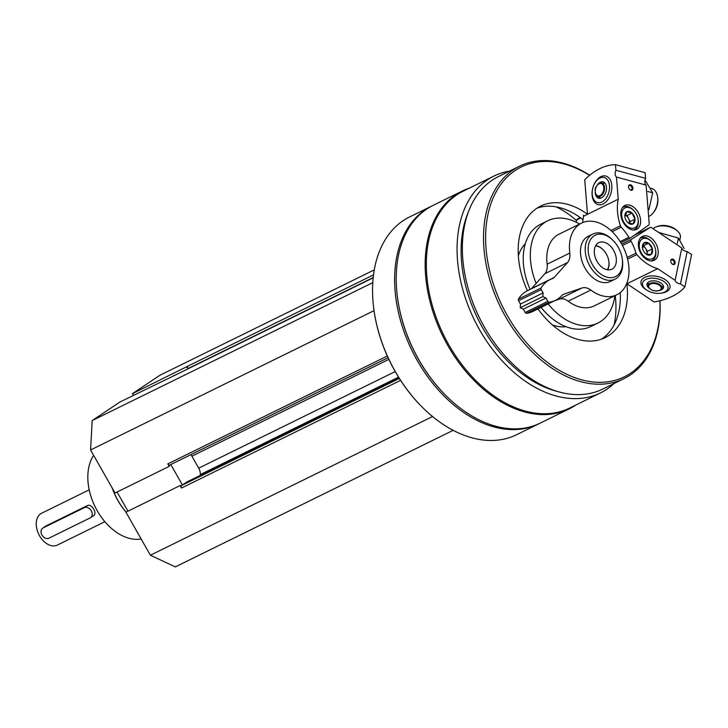 <?xml version="1.0" encoding="UTF-8"?>
<svg xmlns="http://www.w3.org/2000/svg" width="728" height="728" viewBox="0 0 728 728"><rect width="100%" height="100%" fill="white"/><g stroke="black" fill="none" stroke-linecap="round" stroke-linejoin="round"><path stroke-width="1.09" d="M174.201 375.612L119.965 401.993L92.174 420.566L90.581 449.968L115.033 493.011L169.224 466.375L169.779 465.019A2.075 1.392 63.8 0 0 169.888 464.974A2.075 1.392 63.8 0 0 169.988 464.919L388.079 357.721L169.888 464.974M374.283 269.879L160.124 375.148L132.332 393.721L133.897 395.14M187.023 481.909A2.075 1.392 63.8 0 0 186.905 481.954A2.075 1.392 63.8 0 0 186.796 482.018L181.663 485.458A2.075 1.392 63.8 0 0 181.481 485.612L180.107 485.549L125.926 512.175L150.377 555.227L175.302 566.903L453.153 430.33M117.072 492.01L127.964 511.174M373.528 274.884L188.124 366.02A2.075 1.392 63.8 0 0 187.824 368.277A2.075 1.392 63.8 0 0 187.988 368.586L188.088 368.778M509.527 171.126A120.803 80.99 63.8 0 0 493.921 176.076A120.803 80.99 63.8 0 0 474.52 320.22A120.803 80.99 63.8 0 0 600.491 392.902A120.803 80.99 63.8 0 0 606.743 389.298A120.803 80.99 63.8 0 0 613.959 383.565M493.921 176.076L463.181 191.182A120.803 80.99 63.8 0 0 443.789 335.326A120.803 80.99 63.8 0 0 569.76 408.017L600.491 392.902M432.414 205.742A121.321 81.336 63.8 0 0 431.622 206.124A121.321 81.336 63.8 0 0 412.148 350.878A121.321 81.336 63.8 0 0 538.656 423.878A121.321 81.336 63.8 0 0 539.439 423.487M431.622 206.124L409.555 216.971A121.321 81.336 63.8 0 0 374.183 311.62A121.321 81.336 63.8 0 0 420.047 404.914A121.321 81.336 63.8 0 0 516.589 434.725L538.656 423.878M374.183 311.62L374.265 312.139A120.138 80.544 63.8 0 0 419.674 404.531L420.047 404.914M469.132 188.261A121.321 81.336 63.8 0 0 462.162 191.109L433.196 205.342A121.321 81.336 63.8 0 0 397.834 299.991L397.907 300.518A120.138 80.544 63.8 0 0 443.325 392.911L443.689 393.293A121.321 81.336 63.8 0 0 540.231 423.105L569.196 408.863A121.321 81.336 63.8 0 0 575.475 405.241A121.321 81.336 63.8 0 0 575.702 405.087M397.834 299.991A121.321 81.336 63.8 0 0 443.689 393.293M462.162 191.109A121.321 81.336 63.8 0 0 442.688 335.863A121.321 81.336 63.8 0 0 569.196 408.863M468.65 211.284A115.406 77.368 63.8 0 0 477.768 318.618A115.406 77.368 63.8 0 0 557.193 391.4M589.716 175.23A118.364 79.352 63.8 0 0 519.619 166.157L498.471 176.558A118.364 79.352 63.8 0 0 479.47 317.79A118.364 79.352 63.8 0 0 602.893 389.007L624.051 378.606A118.364 79.352 63.8 0 0 630.175 375.075A118.364 79.352 63.8 0 0 659.996 300.746M519.619 166.157A118.364 79.352 63.8 0 0 500.618 307.389A118.364 79.352 63.8 0 0 624.051 378.606M589.543 175.366A116.88 78.36 63.8 0 0 488.652 266.384A116.88 78.36 63.8 0 0 630.43 373.309A116.88 78.36 63.8 0 0 659.914 300.773M640.513 232.205A116.88 78.36 63.8 0 0 639.985 231.213M527.418 290.736A73.237 49.104 -116.2 0 1 536.727 208.363A73.237 49.104 -116.2 0 1 540.513 206.17A73.237 49.104 -116.2 0 1 587.542 214.287M626.917 283.802A73.237 49.104 -116.2 0 1 608.917 335.435A73.237 49.104 -116.2 0 1 605.123 337.628A73.237 49.104 -116.2 0 1 537.965 308.927M536.154 283.42A56.957 38.193 -116.2 0 1 544.744 222.477A56.957 38.193 -116.2 0 1 547.693 220.784A56.957 38.193 -116.2 0 1 579.634 224.042M614.878 295.741A56.957 38.193 -116.2 0 1 600.891 321.321A56.957 38.193 -116.2 0 1 597.952 323.023A56.957 38.193 -116.2 0 1 548.157 303.922M547.693 220.784L540.604 224.269A56.957 38.193 63.8 0 0 530.13 289.398M541.059 307.407A56.957 38.193 63.8 0 0 590.854 326.508L597.952 323.023M601.474 339.157A73.237 49.104 63.8 0 0 601.819 338.93A73.237 49.104 63.8 0 0 620.256 292.592M583.001 219.71A73.237 49.104 63.8 0 0 537.073 208.135M525.298 243.798A47.347 31.741 63.8 0 0 518.354 255.819M552.288 324.843A47.347 31.741 63.8 0 0 566.038 326.69M614.104 324.925A85.813 57.53 63.8 0 0 615.251 295.559M576.576 220.639A85.813 57.53 63.8 0 0 556.055 206.825M598.043 243.079A14.797 9.919 -116.2 0 1 598.807 242.642A14.797 9.919 -116.2 0 1 613.932 250.96A14.797 9.919 -116.2 0 1 612.621 268.759A14.797 9.919 -116.2 0 1 611.857 269.196A14.797 9.919 -116.2 0 1 596.733 260.879A14.797 9.919 -116.2 0 1 598.043 243.079M616.698 275.921A23.059 15.461 63.8 0 0 622.231 258.622A23.059 15.461 63.8 0 0 613.513 240.886A23.059 15.461 63.8 0 0 591.263 238.484A23.059 15.461 63.8 0 0 593.848 266.848A23.059 15.461 63.8 0 0 616.698 275.921M613.513 240.886L612.858 240.213A25.152 16.862 63.8 0 0 592.847 234.034A25.152 16.862 63.8 0 0 588.806 264.046A25.152 16.862 63.8 0 0 615.033 279.179A25.152 16.862 63.8 0 0 616.334 278.424A25.152 16.862 63.8 0 0 622.367 259.55L622.231 258.622M174.147 375.357L172.545 376.431A2.075 1.392 63.8 0 1 172.654 376.367A2.075 1.392 63.8 0 1 172.763 376.321M372.8 282.628L92.174 420.566M374.046 310.638L90.581 449.968M387.296 356.01L167.813 463.891L169.224 466.375M167.813 463.891A2.075 1.392 63.8 0 0 169.779 465.019M388.852 359.377L191.901 456.183A8.882 5.951 63.8 0 0 190.882 454.654M191.901 456.183L198.698 468.159A8.882 5.951 63.8 0 1 200.337 474.574L200.291 475.375M181.481 485.612A2.075 1.392 63.8 0 0 181.518 488.024L180.107 485.549M432.55 416.525L150.377 555.227M188.124 366.02L132.332 393.721M170.78 464.537L182.391 484.966M186.523 367.085L187.824 368.277M93.612 455.3A50.305 33.725 63.8 0 0 97.179 510.683A50.305 33.725 63.8 0 0 141.177 539.029M112.239 488.088A50.305 33.725 63.8 0 0 126.053 512.112M112.485 488.524A51.779 34.716 63.8 0 0 126.09 512.102M629.574 189.316A2.321 1.556 63.8 0 0 631.322 189.799A2.321 1.556 63.8 0 0 631.913 187.606A2.321 1.556 63.8 0 0 630.13 185.576A2.321 1.556 63.8 0 0 629.274 185.631A2.321 1.556 63.8 0 0 628.582 187.314M586.622 213.623L587.414 213.231L584.721 179.771A71.016 45.382 -74.8 0 1 615.46 164.665L645.117 172.7L645.563 178.315L615.906 170.279A5.324 3.403 -74.8 0 0 616.461 177.077L646.109 185.112A5.324 3.403 105.2 0 1 645.563 178.315M583.474 215.169L583.556 216.243A44.39 29.757 63.8 0 0 582.764 222.55M630.503 184.776A2.958 1.984 63.8 0 0 628.555 187.16A2.958 1.984 63.8 0 0 629.675 189.435A2.958 1.984 63.8 0 0 632.887 188.88A2.958 1.984 63.8 0 0 630.503 184.776M631.713 229.739A13.313 8.927 -116.2 0 1 621.448 218.1A13.313 8.927 -116.2 0 1 624.842 205.496A13.313 8.927 -116.2 0 1 638.729 213.513A13.313 8.927 -116.2 0 1 636.591 229.402A13.313 8.927 -116.2 0 1 631.713 229.739M620.174 241.596L628.892 237.301A1.483 0.992 63.8 0 0 630.339 238.02A1.483 0.992 63.8 0 0 630.43 237.965L648.885 224.934A1.483 0.992 63.8 0 0 649.24 223.951L646.109 185.112M616.461 177.077L618.236 199.199A44.39 29.757 63.8 0 0 620.429 225.789A2.666 1.784 63.8 0 0 621.248 227.191A45.864 30.749 63.8 0 1 628.892 237.301M615.46 164.665L615.906 170.279M583.556 216.243L618.236 199.199M592.11 195.186A14.797 9.455 105.2 0 1 600.473 176.877A14.797 9.455 105.2 0 1 611.693 184.448A14.797 9.455 105.2 0 1 607.389 200.337A14.797 9.455 105.2 0 1 592.11 195.186M597.333 184.93A8.436 5.387 105.2 0 1 600.236 182.255A8.436 5.387 105.2 0 1 603.066 181.9A8.436 5.387 105.2 0 1 606.06 191.455A8.436 5.387 105.2 0 1 598.653 198.18A8.436 5.387 105.2 0 1 595.231 192.674M599.89 178.06A12.977 8.299 105.2 0 1 609.472 185.485A12.977 8.299 105.2 0 1 602.265 201.793A12.977 8.299 105.2 0 1 592.319 195.213A12.977 8.299 105.2 0 1 596.096 181.272A12.977 8.299 105.2 0 1 599.89 178.06M650.777 188.243L651.706 188.497A14.797 9.455 105.2 0 1 657.575 196.888A14.797 9.455 105.2 0 1 653.271 212.776A14.797 9.455 105.2 0 1 648.639 216.571M657.575 196.888L657.73 197.971A12.977 8.299 105.2 0 1 653.944 211.912L653.271 212.776M580.234 217.617L577.613 218.91A2.958 1.984 63.8 0 0 576.84 219.847L576.066 222.131M624.942 217.172L624.861 216.462A6.834 4.577 -116.2 0 1 626.954 211.684A6.834 4.577 -116.2 0 1 632.031 213.058L635.007 219.21L632.905 223.987L627.836 222.613A6.834 4.577 -116.2 0 1 627.509 222.286A6.834 4.577 -116.2 0 1 624.924 217.035A6.834 4.577 -116.2 0 1 624.861 216.462L626.954 211.684L632.031 213.058A6.834 4.577 -116.2 0 1 635.007 219.21A6.834 4.577 -116.2 0 1 632.905 223.987A6.834 4.577 -116.2 0 1 627.836 222.613M621.694 215.606A11.093 7.444 -116.2 0 1 625.343 207.744A11.093 7.444 -116.2 0 1 633.87 210.601A11.093 7.444 -116.2 0 1 638.065 219.137A11.093 7.444 -116.2 0 1 631.13 228.173A11.093 7.444 -116.2 0 1 621.694 215.606M622.385 207.671A12.576 8.436 -116.2 0 1 623.395 207.034A12.576 8.436 -116.2 0 1 633.405 210.128L633.87 210.601M638.065 219.137L638.156 219.792A12.576 8.436 -116.2 0 1 634.498 229.602A12.576 8.436 -116.2 0 1 633.369 230.021M625.07 214.969A5.915 3.968 -116.2 0 1 628.592 218.555L627.099 215.479L625.079 214.933M629.283 223.451L630.075 221.631L628.592 218.555A5.915 3.968 -116.2 0 1 629.402 221.448A5.915 3.968 -116.2 0 1 629.238 223.432M630.075 221.631L635.007 219.21M627.099 215.479L632.031 213.058M645.008 180.007L652.688 192.811L648.894 209.7M652.688 192.811L647.802 191.491M671.789 263.636A2.321 1.556 63.8 0 0 673.537 264.109A2.321 1.556 63.8 0 0 674.201 263.163A2.321 1.556 63.8 0 0 673.464 260.66A2.321 1.556 63.8 0 0 671.489 259.951A2.321 1.556 63.8 0 0 670.797 261.625M627.017 284.73L627.809 284.339L654.144 301.993A71.016 39.931 -168.3 0 0 684.884 286.877L691.6 254.536L687.187 251.579L680.471 283.92L684.884 286.877M675.093 263.263A2.958 1.984 63.8 0 0 672.981 259.177A2.958 1.984 63.8 0 0 670.779 261.47A2.958 1.984 63.8 0 0 671.889 263.745A2.958 1.984 63.8 0 0 675.093 263.263M638.602 241.878A13.313 8.927 -116.2 0 1 642.405 236.418A13.313 8.927 -116.2 0 1 656.292 244.426A13.313 8.927 -116.2 0 1 654.154 260.315A13.313 8.927 -116.2 0 1 642.815 256.211A13.313 8.927 -116.2 0 1 638.602 241.878M627.199 257.494L636.008 253.162A2.666 1.784 63.8 0 0 636.791 254.582A44.39 29.757 63.8 0 0 657.702 268.668L675.111 280.335A5.324 2.994 -168.3 0 0 680.471 283.92M687.187 251.579A5.324 2.994 11.7 0 1 681.827 247.984L675.111 280.335M681.827 247.984L651.251 227.5A1.483 0.992 63.8 0 0 650.35 227.364A1.483 0.992 63.8 0 0 650.286 227.4L631.258 239.421A1.483 0.992 63.8 0 0 631.112 241.205A45.864 30.749 63.8 0 1 636.008 253.162M626.535 283.984L657.702 268.668M661.525 293.111A14.797 8.317 -168.3 0 0 667.267 281.245A14.797 8.317 -168.3 0 0 646.018 276.84A14.797 8.317 -168.3 0 0 645.645 289.425A14.797 8.317 -168.3 0 0 646.564 289.999M649.194 288.233A8.436 4.741 11.7 0 1 646.983 284.066A8.436 4.741 11.7 0 1 656.21 281.135A8.436 4.741 11.7 0 1 663.499 287.496A8.436 4.741 11.7 0 1 661.37 289.89A8.436 4.741 11.7 0 1 659.814 290.436M664.682 292.101A12.977 7.298 11.7 0 1 663.554 292.574A12.977 7.298 11.7 0 1 644.917 288.707A12.977 7.298 11.7 0 1 647.028 278.951A12.977 7.298 11.7 0 1 664.491 281.954A12.977 7.298 11.7 0 1 664.682 292.101M653.062 228.71A14.797 8.317 11.7 0 1 656.41 226.799A14.797 8.317 11.7 0 1 677.65 231.204A14.797 8.317 11.7 0 1 680.371 237.546L679.897 239.821M656.41 226.799L657.875 226.272A12.977 7.298 11.7 0 1 676.512 230.148L677.65 231.204M642.615 248.639A6.834 4.577 -116.2 0 1 642.487 247.948A6.834 4.577 -116.2 0 1 643.77 243.106A6.834 4.577 -116.2 0 1 648.639 243.216A6.834 4.577 -116.2 0 1 652.37 248.867A6.834 4.577 -116.2 0 1 651.223 254.4L646.346 254.281A6.834 4.577 -116.2 0 1 645.072 253.208A6.834 4.577 -116.2 0 1 642.615 248.639L643.77 243.106L648.639 243.216L652.37 248.867L651.223 254.4A6.834 4.577 -116.2 0 1 646.346 254.281M649.358 239.767A11.093 7.444 -116.2 0 1 651.433 241.523A11.093 7.444 -116.2 0 1 655.628 250.05A11.093 7.444 -116.2 0 1 647.911 258.877A11.093 7.444 -116.2 0 1 639.248 244.644A11.093 7.444 -116.2 0 1 649.358 239.767M639.948 238.584A12.576 8.436 -116.2 0 1 640.959 237.947A12.576 8.436 -116.2 0 1 648.621 239.057A12.576 8.436 -116.2 0 1 650.969 241.041L651.433 241.523M655.628 250.05L655.719 250.714A12.576 8.436 -116.2 0 1 652.06 260.524A12.576 8.436 -116.2 0 1 650.932 260.933M642.651 245.891A5.915 3.968 -116.2 0 1 645.581 248.466L643.716 245.636L642.724 245.618M645.581 248.466A5.915 3.968 -116.2 0 1 646.874 254.054L647.447 251.287L645.581 248.466M647.447 251.287L652.37 248.867M643.716 245.636L648.639 243.216M658.613 232.432L678.423 238.111L684.156 248.485M678.423 238.111L677.313 243.434M89.198 489.835L41.66 513.204A17.754 11.903 63.8 0 0 38.812 534.388A17.754 11.903 63.8 0 0 57.321 545.072L104.868 521.703M93.639 515.624L93.275 515.843C97.916 514.068 91.737 503.185 87.442 505.569L46.064 525.907L42.643 528.164A5.915 4.377 56.2 0 1 43.016 527.955L84.393 507.616A5.915 4.377 56.2 0 1 91.1 510.555A5.915 4.377 56.2 0 1 90.591 517.663A5.915 4.377 56.2 0 1 90.227 517.881L48.849 538.22A5.915 4.377 56.2 0 1 42.133 535.271A5.915 4.377 56.2 0 1 42.643 528.164M607.616 269.824A14.797 9.919 63.8 0 0 608.845 261.261A14.797 9.919 63.8 0 0 608.817 261.125M603.339 249.977A14.797 9.919 63.8 0 0 603.248 249.877A14.797 9.919 63.8 0 0 595.722 245.618M607.279 269.769A14.205 9.519 63.8 0 0 608.799 260.997A14.205 9.519 63.8 0 0 603.43 250.068A14.205 9.519 63.8 0 0 595.559 245.918M616.844 294.767A39.949 26.781 63.8 0 1 590.808 290.062A14.797 9.919 63.8 0 0 581.954 287.997L559.295 299.135A14.797 9.919 63.8 0 1 568.149 301.201A39.949 26.781 63.8 0 0 594.185 305.906L616.844 294.767A39.949 26.781 63.8 0 0 623.259 247.111A39.949 26.781 63.8 0 0 581.599 223.068A39.949 26.781 63.8 0 0 569.797 253.071L547.138 264.209A14.797 9.919 63.8 0 1 544.853 273.719L531.495 288.616A8.882 5.951 63.8 0 1 531.285 288.834M554.681 300.709L559.295 299.135M569.797 253.071A14.797 9.919 63.8 0 1 567.512 262.581L554.154 277.477A8.882 5.951 63.8 0 1 552.898 278.433A8.882 5.951 63.8 0 1 552.415 278.633A44.39 29.757 63.8 0 0 550.013 279.625A44.39 29.757 63.8 0 0 541.077 288.006A1.483 0.992 63.8 0 0 541.204 289.617L543.079 292.911L542.879 296.587L545.991 298.043L547.865 301.337A1.483 0.992 63.8 0 0 549.13 302.175A44.39 29.757 63.8 0 0 555.628 300.245A44.39 29.757 63.8 0 0 561.943 295.413A8.882 5.951 63.8 0 1 563.208 294.44A8.882 5.951 63.8 0 1 563.681 294.249L581.954 287.997M545.991 298.043L523.332 309.182L525.207 312.476A1.483 0.992 63.8 0 0 526.471 313.313A44.39 29.757 63.8 0 0 532.969 311.384L555.628 300.245M542.879 296.587L520.22 307.726L523.332 309.182M543.079 292.911L520.42 304.049L520.22 307.726M550.013 279.625L527.354 290.763A44.39 29.757 63.8 0 0 518.418 299.144A1.483 0.992 63.8 0 0 518.545 300.746L520.42 304.049M581.599 223.068L558.94 234.207A39.949 26.781 63.8 0 0 547.138 264.209M592.847 234.034L588.133 236.345A25.152 16.862 63.8 0 0 586.832 237.101A25.152 16.862 63.8 0 0 584.602 267.358A25.152 16.862 63.8 0 0 610.319 281.49A25.152 16.862 63.8 0 0 611.62 280.744M373.191 277.805L172.545 376.431M395.204 371.571L198.698 468.159M398.534 377.159L200.337 474.574M186.905 481.954L398.908 377.75L186.796 482.018M399.344 378.451L181.663 485.458M400.573 380.353L181.518 488.024M373.218 277.541L187.988 368.586M612.166 231.65L621.248 227.191M610.901 230.467L620.429 225.789M630.339 238.02L620.847 242.688L630.239 238.056M595.377 192.92A6.962 4.45 -74.8 0 0 597.47 196.26A6.962 4.45 -74.8 0 0 604.195 190.945A6.962 4.45 -74.8 0 0 601.073 182.965A6.962 4.45 -74.8 0 0 599.39 183.356M599.062 183.793A6.379 4.077 -74.8 0 0 596.096 194.44A6.379 4.077 -74.8 0 0 603.457 190.818A6.379 4.077 -74.8 0 0 599.062 183.793M580.698 217.954L576.84 219.847M621.685 244.126L631.258 239.421M650.35 227.364L634.179 235.317L650.286 227.4M622.422 245.472L631.112 241.205M627.609 259.095L636.791 254.582M660.087 290.208A6.962 3.913 -168.3 0 0 661.697 288.688A6.962 3.913 -168.3 0 0 658.931 284.102A6.962 3.913 -168.3 0 0 651.824 282.855A6.962 3.913 -168.3 0 0 648.166 285.876A6.962 3.913 -168.3 0 0 650.55 289.198M659.586 290.326A6.379 3.585 -168.3 0 0 656.31 283.856A6.379 3.585 -168.3 0 0 648.948 287.469A6.379 3.585 -168.3 0 0 659.586 290.326M46.064 525.907L43.016 527.955M87.442 505.569L84.393 507.616M590.808 290.062L568.149 301.201M563.681 294.249L562.771 294.694M549.13 302.175L526.471 313.313M547.865 301.337L525.207 312.476M541.204 289.617L518.545 300.746M541.077 288.006L518.418 299.144M554.154 277.477L531.495 288.616M567.512 262.581L544.853 273.719M610.319 281.49L615.033 279.179M373.191 277.796L172.654 376.367M592.319 195.213L592.474 196.296M596.096 181.272L596.778 180.407M604.932 183.11L599.244 183.383C593.238 188.77 595.686 189.981 595.386 193.357L597.47 196.26L600.873 198.08M623.395 207.034L622.54 207.453M634.498 229.602L633.633 230.03M663.554 292.574L665.019 292.055M644.917 288.707L643.78 287.642M648.138 282.282L648.166 285.876C649.931 290.226 653.853 291.728 659.941 290.372L661.697 288.688L663.153 285.403M640.959 237.947L640.103 238.375M652.06 260.524L651.196 260.942M93.639 515.633L90.591 517.663"/></g></svg>
